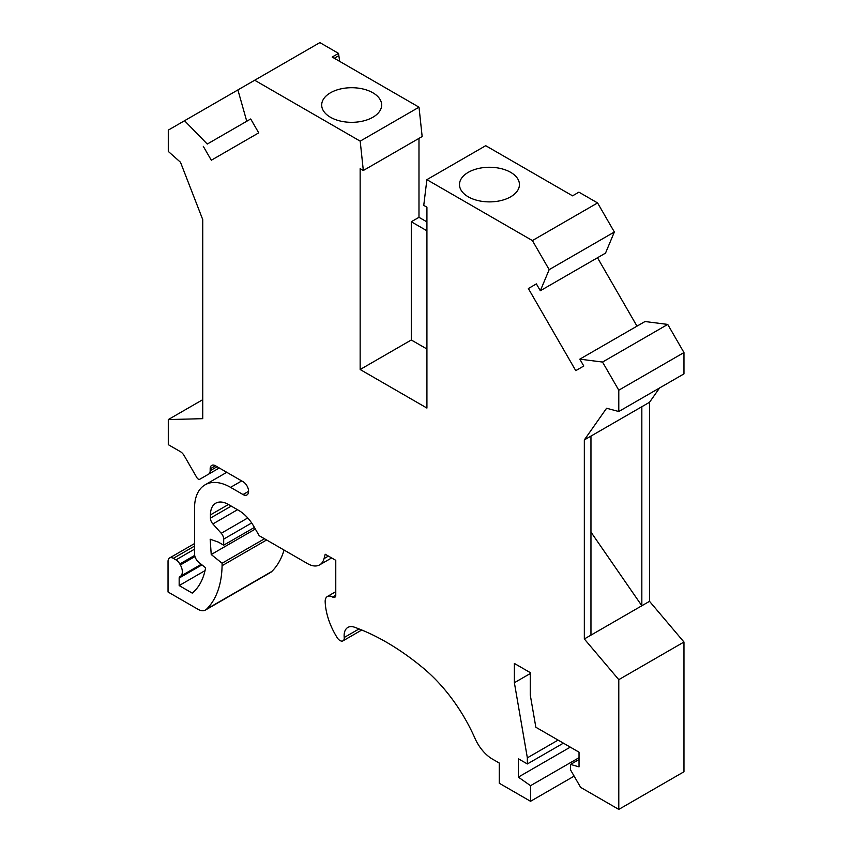 <?xml version="1.0" encoding="UTF-8"?>
<svg xmlns="http://www.w3.org/2000/svg" width="852" height="852" viewBox="0 0 852 852"><rect width="100%" height="100%" fill="white"/><g stroke="black" fill="none" stroke-linecap="round" stroke-linejoin="round"><path stroke-width="1.28" d="M360.194 141.144L254.684 80.237L319.873 42.6L338.532 53.378L332.173 57.041L419.014 107.182L360.194 141.144L363.325 170.496L360.151 168.664L360.151 369.512L426.927 408.065L426.927 207.217L423.753 205.385L426.884 179.655L532.393 240.573L549.178 269.637L540.328 290.745L536.377 283.897L528.357 288.53L575.76 370.641L583.78 366.009L579.818 359.15L602.534 362.057L618.786 390.195L618.786 411.516L606.592 408.246L584.334 439.92L584.334 638.968L618.786 679.662L618.786 809.4L580.627 787.365L570.552 769.931L570.552 764.425L579.03 766.864L579.03 752.178L535.844 727.246L530.274 695.051L530.274 672.622L514.374 663.442L514.374 682.718L527.356 757.843L527.356 763.956L518.346 758.759L518.346 777.12L530.54 785.682L530.54 801.295L499.272 783.244L499.272 763.041L492.488 759.132A29.98 17.306 60 0 1 474.979 738.343A119.919 69.236 60 0 0 423.071 667.936A242.841 140.207 60 0 0 354.485 627.21A17.988 10.384 60 0 0 347.85 627.434A17.988 10.384 60 0 0 344.219 637.488A5.996 3.461 60 0 1 343.005 640.842A5.996 3.461 60 0 1 337.211 637.711A50.215 28.989 60 0 1 325.176 601.693A10.49 6.06 60 0 1 327.349 596.528A10.49 6.06 60 0 1 332.589 597.05L335.773 595.207L335.773 560.328L325.208 554.237L324.037 558.624A23.984 13.845 60 0 1 319.649 564.865A23.984 13.845 60 0 1 307.657 563.683L259.189 535.695L253.736 526.259A29.98 17.306 -120 0 0 238.752 510.433L228.453 504.49A25.485 14.708 60 0 0 215.705 503.223A25.485 14.708 60 0 0 210.433 514.896L210.433 518.101L231.233 506.088M254.684 80.237L237.9 89.918L246.75 121.25L250.701 118.971L207.26 144.052L184.543 120.728L168.291 130.111L168.291 151.432L180.486 162.242L202.744 219.614L202.744 418.662L168.291 419.578L168.291 444.669L180.411 451.666A7.498 4.324 60 0 1 184.16 455.618L196.791 477.503A3.003 1.736 60 0 0 199.794 479.239L208.612 474.138A7.498 4.324 60 0 0 210.167 470.709L210.167 468.845A7.498 4.324 -120 0 1 211.722 465.405A7.498 4.324 -120 0 1 215.46 465.778L243.022 481.689A7.87 4.548 60 0 1 248.166 488.622A7.87 4.548 60 0 1 246.963 494.937A7.87 4.548 60 0 1 243.022 494.543L230.572 487.355A50.971 29.426 -120 0 0 205.087 484.831A50.971 29.426 -120 0 0 194.533 508.154L194.533 553.875A7.498 4.324 60 0 0 198.814 562.363L205.609 567.805A89.939 51.929 -120 0 1 192.254 593.13L179.165 585.569L179.165 578.039L201.956 564.876M203.298 146.342L211.317 160.229L258.72 132.859L250.701 118.971L207.26 144.052M201.242 564.312L180.241 576.442A10.117 5.847 -120 0 1 179.889 576.612A3.003 1.736 -120 0 0 179.783 576.666A3.003 1.736 -120 0 0 179.165 578.039M180.241 576.442A10.117 5.847 -120 0 0 180.368 564.972L179.815 563.981A7.498 4.324 -120 0 0 175.981 559.87L173.329 558.337A7.498 4.324 -120 0 0 169.58 557.975A7.498 4.324 -120 0 0 168.036 561.404L168.036 592.002L197.983 609.287A14.995 8.658 -120 0 0 205.47 610.032A14.995 8.658 -120 0 0 206.642 609.105A111.921 64.614 -120 0 0 222.084 565.685L222.084 563.236L264.493 538.762M210.433 518.101A5.996 3.461 60 0 0 212.883 523.948L221.232 533.277A5.996 3.461 -120 0 1 223.682 539.124L223.682 545.184L218.293 542.074L210.167 539.22L211.221 554.514L222.084 563.236M335.773 595.207A4.494 2.599 60 0 1 334.836 597.273A4.494 2.599 60 0 1 332.589 597.05M579.818 359.15L645.007 321.523L667.723 324.42L683.964 352.558L683.964 373.879L618.786 411.516M659.586 387.958L649.522 402.282L649.522 601.331L683.964 642.025L683.964 771.763L618.786 809.4M683.964 642.025L618.786 679.662M426.884 179.655L485.715 145.692L572.555 195.832L578.923 192.158L597.582 202.936L614.356 232L605.516 253.119L540.328 290.745M468.27 172.338A29.98 17.306 180 0 1 510.667 172.338A29.98 17.306 180 0 1 519.443 184.575A29.98 17.306 180 0 1 510.667 196.812A29.98 17.306 180 0 1 477.993 200.571A29.98 17.306 180 0 1 459.484 184.575A29.98 17.306 180 0 1 468.27 172.338M532.393 240.573L597.582 202.936M636.987 326.146L597.497 257.741M205.47 610.032L270.659 572.395A14.995 8.658 -120 0 0 271.82 571.468A111.921 64.614 -120 0 0 284.078 550.062M338.532 53.378L339.671 61.376M372.867 117.256A29.98 17.306 0 0 0 381.653 105.02A29.98 17.306 0 0 0 372.867 92.783A29.98 17.306 0 0 0 330.469 92.783A29.98 17.306 0 0 0 321.694 105.02A29.98 17.306 0 0 0 340.193 121.016A29.98 17.306 0 0 0 372.867 117.256M549.178 269.637L614.356 232M649.522 601.331L641.833 605.761L641.833 406.723L649.522 402.282M584.334 439.92L590.958 436.096L590.958 635.145L584.334 638.968M641.833 406.723L590.958 436.096M602.534 362.057L667.723 324.42M618.786 390.195L683.964 352.558M237.9 89.929L184.543 120.728M202.744 399.684L168.291 419.578M590.958 635.145L641.833 605.761L590.958 532.085M271.82 571.468L206.642 609.105M255.344 529.039L211.221 554.514M266.612 539.987L222.084 565.685M223.682 545.184L254.418 527.441M527.356 757.843L558.103 740.09M514.374 682.718L530.274 673.538M419.014 107.182L422.155 136.533L363.325 170.496M574.131 776.129L530.54 801.295M418.982 138.375L418.982 217.313L411.292 221.754L411.292 339.991L360.151 369.512M530.54 785.682L579.03 757.694M518.346 777.12L570.286 747.129M527.356 763.956L563.396 743.157M219.284 467.982L199.794 479.239L219.284 467.982M418.982 217.313L426.927 221.903M426.927 349.011L411.292 339.991M338.532 55.827L334.293 58.266M426.927 230.785L411.292 221.754M570.552 764.425L579.03 759.526M528.357 288.53L536.377 283.897M179.165 585.569L205.023 570.638M243.022 494.543L248.592 491.327M241.702 480.922L230.572 487.355M223.682 539.124L251.67 522.968M221.232 533.277L247.762 517.952M212.883 523.948L237.516 509.72M210.433 514.896L228.453 504.49M324.037 558.624L328.425 556.09M344.219 637.488L359.054 628.925M173.329 558.337L194.533 546.1M217.09 466.715L210.167 470.709M215.46 465.778L210.167 468.845M175.981 559.87L194.533 549.157M179.815 563.981L194.682 555.408M180.368 564.972L194.959 556.537M226.77 472.306L205.087 484.831M327.349 596.528L335.773 591.661M343.005 640.842L361.759 630.011M319.649 564.865L331.641 557.943M194.533 543.565L169.58 557.975"/></g></svg>
